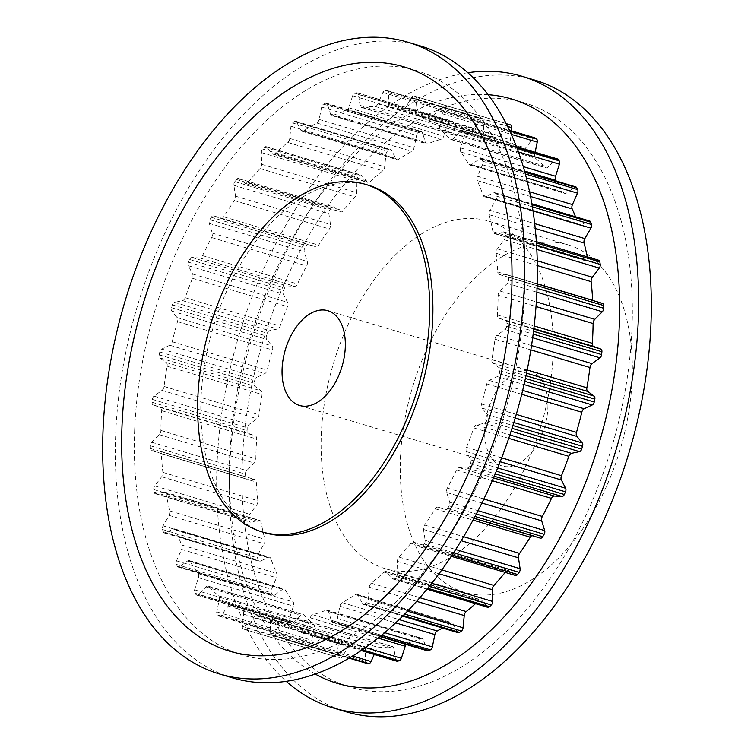 <?xml version="1.0" encoding="UTF-8"?>
<svg xmlns="http://www.w3.org/2000/svg" width="754" height="754" viewBox="0 0 754 754"><rect width="100%" height="100%" fill="white"/><g stroke="black" fill="none" stroke-linecap="round" stroke-linejoin="round"><path stroke-width="0.57" stroke-dasharray="3.77 2.83" d="M547.885 407.754A49.444 29.547 -73.4 0 0 530.439 371.213A49.444 29.547 -73.4 0 0 484.69 429.441A49.444 29.547 -73.4 0 0 502.136 465.972A49.444 29.547 -73.4 0 0 547.885 407.754M368.734 185.314A181.299 108.35 -73.4 0 0 200.998 398.8A181.299 108.35 -73.4 0 0 264.974 532.758M232.025 677.733A329.639 197.001 106.6 0 1 115.711 434.163A329.639 197.001 106.6 0 1 420.675 46.022M134.674 429.686A304.918 182.223 106.6 0 1 341.128 73.666A304.918 182.223 106.6 0 1 524.36 295.954A304.918 182.223 106.6 0 1 317.905 651.974A304.918 182.223 106.6 0 1 134.674 429.686M321.298 434.719A181.299 108.35 106.6 0 1 489.026 221.242A181.299 108.35 106.6 0 1 553.002 355.2A181.299 108.35 106.6 0 1 385.266 568.686A181.299 108.35 106.6 0 1 321.298 434.719M400.431 458.357A181.299 108.35 106.6 0 1 568.167 244.871A181.299 108.35 106.6 0 1 632.135 378.838A181.299 108.35 106.6 0 1 464.407 592.314A181.299 108.35 106.6 0 1 400.431 458.357M534.633 80.047A329.639 197.001 -73.4 0 0 229.668 468.196A329.639 197.001 -73.4 0 0 345.992 711.767M467.866 72.723A329.639 197.001 -73.4 0 0 217.011 464.417A329.639 197.001 -73.4 0 0 286.134 681.277M242.307 461.834A304.918 182.223 -73.4 0 0 425.529 684.114A304.918 182.223 -73.4 0 0 631.993 328.094A304.918 182.223 -73.4 0 0 448.762 105.805A304.918 182.223 -73.4 0 0 242.307 461.834M488.121 94.702A304.918 182.223 -73.4 0 0 229.64 458.046A304.918 182.223 -73.4 0 0 315.125 674.01M366.472 663.294A3.299 1.97 106.6 0 1 365.558 661.23L365.332 649.505A4.119 2.46 -73.4 0 0 363.871 646.8A4.119 2.46 -73.4 0 0 363.645 646.753A263.466 157.454 106.6 0 1 351.402 644.284A4.119 2.46 -73.4 0 0 348.508 646.121L342.448 656.574A3.299 1.97 106.6 0 1 340.101 658.035A3.299 1.97 106.6 0 1 340.054 658.025A279.951 167.303 106.6 0 1 338.386 657.422A3.299 1.97 106.6 0 1 337.311 654.736L338.499 642.531A4.119 2.46 -73.4 0 0 337.255 639.213A263.466 157.454 106.6 0 1 326.124 633.285A4.119 2.46 -73.4 0 0 325.766 633.124A4.119 2.46 -73.4 0 0 323.202 634.387L316.294 643.558A3.299 1.97 106.6 0 1 314.248 644.566A3.299 1.97 106.6 0 1 313.89 644.387A279.951 167.303 106.6 0 1 312.401 643.313A3.299 1.97 106.6 0 1 311.722 640.231L314.286 627.912A4.119 2.46 -73.4 0 0 313.513 624.133A263.466 157.454 106.6 0 1 303.824 614.934A4.119 2.46 -73.4 0 0 303.117 614.482A4.119 2.46 -73.4 0 0 300.969 615.273L293.429 622.861A3.299 1.97 106.6 0 1 291.713 623.492A3.299 1.97 106.6 0 1 291.082 623.068A279.951 167.303 106.6 0 1 289.828 621.541A3.299 1.97 106.6 0 1 289.555 618.167L293.41 606.103A4.119 2.46 -73.4 0 0 293.146 601.975A263.466 157.454 106.6 0 1 285.201 589.779A4.119 2.46 -73.4 0 0 284.201 588.931A4.119 2.46 -73.4 0 0 282.486 589.345L274.55 595.132A3.299 1.97 106.6 0 1 273.174 595.462A3.299 1.97 106.6 0 1 272.326 594.699A279.951 167.303 106.6 0 1 271.336 592.776A3.299 1.97 106.6 0 1 271.487 589.204L276.529 577.771A4.119 2.46 -73.4 0 0 276.775 573.417A263.466 157.454 106.6 0 1 270.799 558.591A4.119 2.46 -73.4 0 0 269.574 557.263A4.119 2.46 -73.4 0 0 268.32 557.394L260.215 561.212A3.299 1.97 106.6 0 1 259.216 561.315A3.299 1.97 106.6 0 1 258.198 560.147A279.951 167.303 106.6 0 1 257.51 557.885A3.299 1.97 106.6 0 1 258.075 554.218L264.136 543.757A4.119 2.46 -73.4 0 0 264.88 539.317A263.466 157.454 106.6 0 1 261.072 522.315A4.119 2.46 -73.4 0 0 259.696 520.42A4.119 2.46 -73.4 0 0 258.905 520.392L250.884 522.117A3.299 1.97 106.6 0 1 250.243 522.098A3.299 1.97 106.6 0 1 249.122 520.458A279.951 167.303 106.6 0 1 248.745 517.923A3.299 1.97 106.6 0 1 249.706 514.285L256.614 505.114A4.119 2.46 -73.4 0 0 257.84 500.722A263.466 157.454 106.6 0 1 256.313 482.051A4.119 2.46 -73.4 0 0 254.861 479.525A4.119 2.46 -73.4 0 0 254.513 479.469L246.822 479.044A3.299 1.97 106.6 0 1 246.539 478.997A3.299 1.97 106.6 0 1 245.38 476.848A279.951 167.303 106.6 0 1 245.323 474.106A3.299 1.97 106.6 0 1 246.662 470.609L254.202 463.013A4.119 2.46 -73.4 0 0 255.86 458.79A263.466 157.454 106.6 0 1 256.662 439.035A4.119 2.46 -73.4 0 0 255.286 435.859L248.16 433.296A3.299 1.97 106.6 0 1 247.067 430.628A279.951 167.303 106.6 0 1 247.35 427.782A3.299 1.97 106.6 0 1 249.008 424.511L256.954 418.724A4.119 2.46 -73.4 0 0 259.008 414.813A263.466 157.454 106.6 0 1 262.109 394.559A4.119 2.46 -73.4 0 0 261.204 390.892L254.852 386.274A3.299 1.97 106.6 0 1 254.155 383.211A279.951 167.303 106.6 0 1 254.758 380.336A3.299 1.97 106.6 0 1 256.69 377.415L264.795 373.598A4.119 2.46 -73.4 0 0 267.189 370.11A263.466 157.454 106.6 0 1 272.486 349.979A4.119 2.46 -73.4 0 0 272.081 345.935L266.699 339.404A3.299 1.97 106.6 0 1 266.416 336.039A279.951 167.303 106.6 0 1 267.312 333.221A3.299 1.97 106.6 0 1 269.48 330.733L277.5 329.008A4.119 2.46 -73.4 0 0 280.139 326.058A263.466 157.454 106.6 0 1 287.481 306.652A4.119 2.46 -73.4 0 0 287.585 302.354L283.344 294.107A3.299 1.97 106.6 0 1 283.476 290.535A279.951 167.303 106.6 0 1 284.654 287.868A3.299 1.97 106.6 0 1 286.963 285.879L294.663 286.303A4.119 2.46 -73.4 0 0 297.481 283.975A263.466 157.454 106.6 0 1 306.642 265.898A4.119 2.46 -73.4 0 0 307.255 261.468L304.277 251.761A3.299 1.97 106.6 0 1 304.823 248.094A279.951 167.303 106.6 0 1 306.237 245.653A3.299 1.97 106.6 0 1 308.575 244.211A3.299 1.97 106.6 0 1 308.64 244.23L315.766 246.794A4.119 2.46 -73.4 0 0 315.841 246.812A4.119 2.46 -73.4 0 0 318.678 245.154A263.466 157.454 106.6 0 1 329.385 228.952A4.119 2.46 -73.4 0 0 330.488 224.522L328.857 213.646A3.299 1.97 106.6 0 1 329.809 209.998A279.951 167.303 106.6 0 1 331.421 207.868A3.299 1.97 106.6 0 1 333.457 206.869A3.299 1.97 106.6 0 1 333.824 207.048L340.177 211.667A4.119 2.46 -73.4 0 0 340.638 211.893A4.119 2.46 -73.4 0 0 343.089 210.762A263.466 157.454 106.6 0 1 355.021 196.926A4.119 2.46 -73.4 0 0 356.567 192.647L356.35 180.922A3.299 1.97 106.6 0 1 357.669 177.416A279.951 167.303 106.6 0 1 359.422 175.644A3.299 1.97 106.6 0 1 361.138 175.022A3.299 1.97 106.6 0 1 361.769 175.456L367.151 181.987A4.119 2.46 -73.4 0 0 367.943 182.534A4.119 2.46 -73.4 0 0 369.978 181.865A263.466 157.454 106.6 0 1 382.759 170.809A4.119 2.46 -73.4 0 0 384.719 166.804L385.907 154.598A3.299 1.97 106.6 0 1 387.556 151.318A279.951 167.303 106.6 0 1 389.413 149.971A3.299 1.97 106.6 0 1 390.77 149.65A3.299 1.97 106.6 0 1 391.618 150.423L395.869 158.67A4.119 2.46 -73.4 0 0 396.934 159.641A4.119 2.46 -73.4 0 0 398.517 159.32A263.466 157.454 106.6 0 1 411.769 151.384A4.119 2.46 -73.4 0 0 414.078 147.775L416.642 135.456A3.299 1.97 106.6 0 1 418.574 132.516A279.951 167.303 106.6 0 1 420.459 131.63A3.299 1.97 106.6 0 1 421.448 131.526A3.299 1.97 106.6 0 1 422.466 132.704L425.454 142.421A4.119 2.46 -73.4 0 0 426.726 143.901A4.119 2.46 -73.4 0 0 427.857 143.816A263.466 157.454 106.6 0 1 441.165 139.245A4.119 2.46 -73.4 0 0 443.748 136.144L447.612 124.08A3.299 1.97 106.6 0 1 449.761 121.573A279.951 167.303 106.6 0 1 451.637 121.168A3.299 1.97 106.6 0 1 452.259 121.187A3.299 1.97 106.6 0 1 453.38 122.845L455.011 133.722A4.119 2.46 -73.4 0 0 456.415 135.786A4.119 2.46 -73.4 0 0 457.084 135.833A263.466 157.454 106.6 0 1 470.062 134.768A4.119 2.46 -73.4 0 0 472.833 132.252L477.876 120.819A3.299 1.97 106.6 0 1 480.185 118.821A279.951 167.303 106.6 0 1 481.976 118.915A3.299 1.97 106.6 0 1 482.249 118.962A3.299 1.97 106.6 0 1 483.408 121.13L483.634 132.855A4.119 2.46 -73.4 0 0 485.095 135.56A4.119 2.46 -73.4 0 0 485.322 135.607A263.466 157.454 106.6 0 1 497.565 138.076A4.119 2.46 -73.4 0 0 500.458 136.238L506.518 125.786A3.299 1.97 106.6 0 1 508.809 124.306M154.74 485.925A3.299 1.97 -73.4 0 0 153.778 489.563A279.951 167.303 -73.4 0 0 154.155 492.098A3.299 1.97 -73.4 0 0 155.277 493.738A3.299 1.97 -73.4 0 0 155.918 493.757L163.938 492.032A4.119 2.46 106.6 0 1 164.73 492.06A4.119 2.46 106.6 0 1 166.106 493.955A263.466 157.454 -73.4 0 0 169.914 510.958A4.119 2.46 106.6 0 1 169.169 515.397L163.1 525.858A3.299 1.97 -73.4 0 0 162.534 529.525A279.951 167.303 -73.4 0 0 163.232 531.787A3.299 1.97 -73.4 0 0 164.249 532.955A3.299 1.97 -73.4 0 0 165.249 532.852L173.354 529.035A4.119 2.46 106.6 0 1 174.608 528.903A4.119 2.46 106.6 0 1 175.833 530.232A263.466 157.454 -73.4 0 0 181.799 545.057A4.119 2.46 106.6 0 1 181.563 549.412L176.521 560.844A3.299 1.97 -73.4 0 0 176.37 564.416A279.951 167.303 -73.4 0 0 177.36 566.339A3.299 1.97 -73.4 0 0 178.208 567.102A3.299 1.97 -73.4 0 0 179.575 566.772L187.52 560.985A4.119 2.46 106.6 0 1 189.226 560.571A4.119 2.46 106.6 0 1 190.225 561.419A263.466 157.454 -73.4 0 0 198.179 573.615A4.119 2.46 106.6 0 1 198.443 577.743L194.589 589.807A3.299 1.97 -73.4 0 0 194.862 593.181A279.951 167.303 -73.4 0 0 196.115 594.708A3.299 1.97 -73.4 0 0 196.737 595.132A3.299 1.97 -73.4 0 0 198.462 594.501L206.002 586.914A4.119 2.46 106.6 0 1 208.151 586.122A4.119 2.46 106.6 0 1 208.858 586.574A263.466 157.454 -73.4 0 0 218.547 595.773A4.119 2.46 106.6 0 1 219.32 599.553L216.756 611.871A3.299 1.97 -73.4 0 0 217.435 614.953A279.951 167.303 -73.4 0 0 218.914 616.027A3.299 1.97 -73.4 0 0 219.282 616.207A3.299 1.97 -73.4 0 0 221.327 615.198L228.236 606.028A4.119 2.46 106.6 0 1 230.79 604.765A4.119 2.46 106.6 0 1 231.158 604.925A263.466 157.454 -73.4 0 0 242.288 610.853A4.119 2.46 106.6 0 1 243.533 614.171L242.345 626.376A3.299 1.97 -73.4 0 0 243.419 629.062A279.951 167.303 -73.4 0 0 245.088 629.665A3.299 1.97 -73.4 0 0 245.135 629.675A3.299 1.97 -73.4 0 0 247.482 628.214L253.542 617.762A4.119 2.46 106.6 0 1 256.435 615.924A263.466 157.454 -73.4 0 0 268.678 618.393A4.119 2.46 106.6 0 1 268.905 618.44A4.119 2.46 106.6 0 1 270.366 621.145L270.592 632.87A3.299 1.97 -73.4 0 0 271.751 635.038A3.299 1.97 -73.4 0 0 272.024 635.085A279.951 167.303 -73.4 0 0 273.815 635.179A3.299 1.97 -73.4 0 0 276.124 633.181L281.167 621.748A4.119 2.46 106.6 0 1 283.938 619.232A263.466 157.454 -73.4 0 0 296.916 618.167A4.119 2.46 106.6 0 1 297.585 618.214A4.119 2.46 106.6 0 1 298.989 620.278L300.62 631.155A3.299 1.97 -73.4 0 0 301.741 632.813A3.299 1.97 -73.4 0 0 302.363 632.832A279.951 167.303 -73.4 0 0 304.239 632.427A3.299 1.97 -73.4 0 0 306.388 629.92L310.252 617.856A4.119 2.46 106.6 0 1 312.835 614.755A263.466 157.454 -73.4 0 0 326.143 610.184A4.119 2.46 106.6 0 1 327.274 610.099A4.119 2.46 106.6 0 1 328.546 611.579L331.534 621.296A3.299 1.97 -73.4 0 0 332.552 622.474A3.299 1.97 -73.4 0 0 333.541 622.37A279.951 167.303 -73.4 0 0 335.426 621.485A3.299 1.97 -73.4 0 0 337.358 618.544L339.922 606.225A4.119 2.46 106.6 0 1 342.231 602.616A263.466 157.454 -73.4 0 0 355.483 594.68A4.119 2.46 106.6 0 1 357.066 594.359A4.119 2.46 106.6 0 1 358.131 595.33L362.382 603.577A3.299 1.97 -73.4 0 0 363.23 604.35A3.299 1.97 -73.4 0 0 364.587 604.029A279.951 167.303 -73.4 0 0 366.444 602.682A3.299 1.97 -73.4 0 0 368.093 599.402L369.281 587.196A4.119 2.46 106.6 0 1 371.241 583.191A263.466 157.454 -73.4 0 0 384.022 572.135A4.119 2.46 106.6 0 1 386.057 571.466A4.119 2.46 106.6 0 1 386.849 572.013L392.231 578.544A3.299 1.97 -73.4 0 0 392.862 578.978A3.299 1.97 -73.4 0 0 394.578 578.356A279.951 167.303 -73.4 0 0 396.331 576.584A3.299 1.97 -73.4 0 0 397.65 573.078L397.433 561.353A4.119 2.46 106.6 0 1 398.979 557.074A263.466 157.454 -73.4 0 0 410.911 543.238A4.119 2.46 106.6 0 1 413.362 542.107A4.119 2.46 106.6 0 1 413.823 542.333L420.176 546.952A3.299 1.97 -73.4 0 0 420.543 547.131A3.299 1.97 -73.4 0 0 422.579 546.132A279.951 167.303 -73.4 0 0 424.191 544.002A3.299 1.97 -73.4 0 0 425.143 540.354L423.512 529.478A4.119 2.46 106.6 0 1 424.615 525.048A263.466 157.454 -73.4 0 0 435.322 508.846A4.119 2.46 106.6 0 1 438.159 507.188A4.119 2.46 106.6 0 1 438.234 507.206L445.36 509.77A3.299 1.97 -73.4 0 0 445.425 509.789A3.299 1.97 -73.4 0 0 447.763 508.347A279.951 167.303 -73.4 0 0 449.177 505.906A3.299 1.97 -73.4 0 0 449.723 502.239L446.745 492.532A4.119 2.46 106.6 0 1 447.358 488.102A263.466 157.454 -73.4 0 0 456.519 470.025A4.119 2.46 106.6 0 1 459.337 467.697L467.037 468.121A3.299 1.97 -73.4 0 0 469.346 466.132A279.951 167.303 -73.4 0 0 470.524 463.465A3.299 1.97 -73.4 0 0 470.656 459.893L466.415 451.646A4.119 2.46 106.6 0 1 466.519 447.348A263.466 157.454 -73.4 0 0 473.861 427.942A4.119 2.46 106.6 0 1 476.5 424.992L484.52 423.267A3.299 1.97 -73.4 0 0 486.688 420.779A279.951 167.303 -73.4 0 0 487.584 417.961A3.299 1.97 -73.4 0 0 487.301 414.596L481.919 408.065A4.119 2.46 106.6 0 1 481.514 404.021A263.466 157.454 -73.4 0 0 486.811 383.89A4.119 2.46 106.6 0 1 489.205 380.402L497.31 376.585A3.299 1.97 -73.4 0 0 499.242 373.664A279.951 167.303 -73.4 0 0 499.845 370.789A3.299 1.97 -73.4 0 0 499.148 367.726L492.796 363.108A4.119 2.46 106.6 0 1 491.891 359.441A263.466 157.454 -73.4 0 0 494.992 339.187A4.119 2.46 106.6 0 1 497.046 335.276L504.991 329.489A3.299 1.97 -73.4 0 0 506.65 326.218A279.951 167.303 -73.4 0 0 506.933 323.372A3.299 1.97 -73.4 0 0 505.84 320.704L498.714 318.141A4.119 2.46 106.6 0 1 497.338 314.965A263.466 157.454 -73.4 0 0 498.14 295.21A4.119 2.46 106.6 0 1 499.798 290.987L507.338 283.391A3.299 1.97 -73.4 0 0 508.677 279.894A279.951 167.303 -73.4 0 0 508.62 277.152A3.299 1.97 -73.4 0 0 507.461 275.003A3.299 1.97 -73.4 0 0 507.178 274.956L499.487 274.531A4.119 2.46 106.6 0 1 499.139 274.475A4.119 2.46 106.6 0 1 497.687 271.949A263.466 157.454 -73.4 0 0 496.16 253.278A4.119 2.46 106.6 0 1 497.386 248.886L504.294 239.715A3.299 1.97 -73.4 0 0 505.255 236.077A279.951 167.303 -73.4 0 0 504.878 233.542A3.299 1.97 -73.4 0 0 503.757 231.902A3.299 1.97 -73.4 0 0 503.116 231.883L495.095 233.608A4.119 2.46 106.6 0 1 494.304 233.58A4.119 2.46 106.6 0 1 492.928 231.685A263.466 157.454 -73.4 0 0 489.12 214.683A4.119 2.46 106.6 0 1 489.864 210.243L495.925 199.782A3.299 1.97 -73.4 0 0 496.49 196.115A279.951 167.303 -73.4 0 0 495.802 193.853A3.299 1.97 -73.4 0 0 494.784 192.685A3.299 1.97 -73.4 0 0 493.785 192.788L485.68 196.606A4.119 2.46 106.6 0 1 484.426 196.737A4.119 2.46 106.6 0 1 483.201 195.409A263.466 157.454 -73.4 0 0 477.225 180.583A4.119 2.46 106.6 0 1 477.471 176.229L482.513 164.796A3.299 1.97 -73.4 0 0 482.664 161.224A279.951 167.303 -73.4 0 0 481.674 159.301A3.299 1.97 -73.4 0 0 480.826 158.538A3.299 1.97 -73.4 0 0 479.45 158.868L471.514 164.655A4.119 2.46 106.6 0 1 469.799 165.069A4.119 2.46 106.6 0 1 468.799 164.221A263.466 157.454 -73.4 0 0 460.854 152.025A4.119 2.46 106.6 0 1 460.59 147.897L464.445 135.833A3.299 1.97 -73.4 0 0 464.172 132.459A279.951 167.303 -73.4 0 0 462.918 130.932A3.299 1.97 -73.4 0 0 462.287 130.508A3.299 1.97 -73.4 0 0 460.571 131.139L453.031 138.727A4.119 2.46 106.6 0 1 450.883 139.518A4.119 2.46 106.6 0 1 450.176 139.066A263.466 157.454 -73.4 0 0 440.487 129.867A4.119 2.46 106.6 0 1 439.714 126.088L442.278 113.769A3.299 1.97 -73.4 0 0 441.599 110.687A279.951 167.303 -73.4 0 0 440.11 109.613A3.299 1.97 -73.4 0 0 439.752 109.434A3.299 1.97 -73.4 0 0 437.706 110.442L430.798 119.613A4.119 2.46 106.6 0 1 428.234 120.876A4.119 2.46 106.6 0 1 427.876 120.715A263.466 157.454 -73.4 0 0 416.745 114.787A4.119 2.46 106.6 0 1 415.501 111.469L416.689 99.264A3.299 1.97 -73.4 0 0 415.614 96.578A279.951 167.303 -73.4 0 0 413.946 95.975A3.299 1.97 -73.4 0 0 413.899 95.965A3.299 1.97 -73.4 0 0 411.552 97.426L405.492 107.879A4.119 2.46 106.6 0 1 402.598 109.716A263.466 157.454 -73.4 0 0 390.355 107.247A4.119 2.46 106.6 0 1 390.129 107.2A4.119 2.46 106.6 0 1 388.668 104.495L388.442 92.77A3.299 1.97 -73.4 0 0 387.273 90.603A3.299 1.97 -73.4 0 0 387.009 90.555A279.951 167.303 -73.4 0 0 385.219 90.461A3.299 1.97 -73.4 0 0 382.909 92.459L377.867 103.892A4.119 2.46 106.6 0 1 375.087 106.408A263.466 157.454 -73.4 0 0 362.118 107.473A4.119 2.46 106.6 0 1 361.449 107.426A4.119 2.46 106.6 0 1 360.044 105.362L358.414 94.486A3.299 1.97 -73.4 0 0 357.283 92.827A3.299 1.97 -73.4 0 0 356.661 92.808A279.951 167.303 -73.4 0 0 354.795 93.213A3.299 1.97 -73.4 0 0 352.636 95.72L348.782 107.784A4.119 2.46 106.6 0 1 346.199 110.885A263.466 157.454 -73.4 0 0 332.882 115.456A4.119 2.46 106.6 0 1 331.76 115.541A4.119 2.46 106.6 0 1 330.488 114.061L327.5 104.344A3.299 1.97 -73.4 0 0 326.482 103.166A3.299 1.97 -73.4 0 0 325.492 103.27A279.951 167.303 -73.4 0 0 323.598 104.156A3.299 1.97 -73.4 0 0 321.666 107.096L319.112 119.415A4.119 2.46 106.6 0 1 316.803 123.025A263.466 157.454 -73.4 0 0 303.551 130.96A4.119 2.46 106.6 0 1 301.968 131.281A4.119 2.46 106.6 0 1 300.903 130.31L296.652 122.063A3.299 1.97 -73.4 0 0 295.794 121.29A3.299 1.97 -73.4 0 0 294.446 121.611A279.951 167.303 -73.4 0 0 292.59 122.959A3.299 1.97 -73.4 0 0 290.94 126.238L289.753 138.444A4.119 2.46 106.6 0 1 287.792 142.449A263.466 157.454 -73.4 0 0 275.012 153.505A4.119 2.46 106.6 0 1 272.976 154.174A4.119 2.46 106.6 0 1 272.185 153.627L266.803 147.096A3.299 1.97 -73.4 0 0 266.171 146.662A3.299 1.97 -73.4 0 0 264.456 147.284A279.951 167.303 -73.4 0 0 262.703 149.056A3.299 1.97 -73.4 0 0 261.374 152.562L261.6 164.287A4.119 2.46 106.6 0 1 260.055 168.566A263.466 157.454 -73.4 0 0 248.123 182.402A4.119 2.46 106.6 0 1 245.672 183.533A4.119 2.46 106.6 0 1 245.21 183.307L238.858 178.689A3.299 1.97 -73.4 0 0 238.49 178.51A3.299 1.97 -73.4 0 0 236.454 179.509A279.951 167.303 -73.4 0 0 234.843 181.639A3.299 1.97 -73.4 0 0 233.891 185.286L235.521 196.163A4.119 2.46 106.6 0 1 234.419 200.592A263.466 157.454 -73.4 0 0 223.712 216.794A4.119 2.46 106.6 0 1 220.875 218.453A4.119 2.46 106.6 0 1 220.799 218.434L213.665 215.87A3.299 1.97 -73.4 0 0 213.608 215.851A3.299 1.97 -73.4 0 0 211.271 217.293A279.951 167.303 -73.4 0 0 209.857 219.734A3.299 1.97 -73.4 0 0 209.301 223.401L212.289 233.109A4.119 2.46 106.6 0 1 211.676 237.538A263.466 157.454 -73.4 0 0 202.515 255.615A4.119 2.46 106.6 0 1 199.687 257.943L191.997 257.519A3.299 1.97 -73.4 0 0 189.688 259.508A279.951 167.303 -73.4 0 0 188.509 262.175A3.299 1.97 -73.4 0 0 188.377 265.747L192.619 273.994A4.119 2.46 106.6 0 1 192.515 278.292A263.466 157.454 -73.4 0 0 185.173 297.698A4.119 2.46 106.6 0 1 182.525 300.648L174.504 302.363A3.299 1.97 -73.4 0 0 172.346 304.861A279.951 167.303 -73.4 0 0 171.45 307.679A3.299 1.97 -73.4 0 0 171.733 311.044L177.115 317.575A4.119 2.46 106.6 0 1 177.52 321.619A263.466 157.454 -73.4 0 0 172.214 341.751A4.119 2.46 106.6 0 1 169.829 345.238L161.724 349.055A3.299 1.97 -73.4 0 0 159.782 351.977A279.951 167.303 -73.4 0 0 159.188 354.851A3.299 1.97 -73.4 0 0 159.886 357.914L166.238 362.533A4.119 2.46 106.6 0 1 167.134 366.199A263.466 157.454 -73.4 0 0 164.042 386.453A4.119 2.46 106.6 0 1 161.987 390.365L154.042 396.152A3.299 1.97 -73.4 0 0 152.383 399.422A279.951 167.303 -73.4 0 0 152.101 402.268A3.299 1.97 -73.4 0 0 153.185 404.936L160.319 407.499A4.119 2.46 106.6 0 1 161.686 410.676A263.466 157.454 -73.4 0 0 160.894 430.43A4.119 2.46 106.6 0 1 159.226 434.653L151.686 442.249A3.299 1.97 -73.4 0 0 150.357 445.746A279.951 167.303 -73.4 0 0 150.414 448.479A3.299 1.97 -73.4 0 0 151.573 450.638A3.299 1.97 -73.4 0 0 151.856 450.685L159.546 451.109A4.119 2.46 106.6 0 1 159.895 451.165A4.119 2.46 106.6 0 1 161.337 453.691A263.466 157.454 -73.4 0 0 162.873 472.362A4.119 2.46 106.6 0 1 161.648 476.754L154.74 485.925L249.706 514.285M396.717 661.173A3.299 1.97 106.6 0 1 395.586 659.514L393.956 648.638A4.119 2.46 -73.4 0 0 392.551 646.574A4.119 2.46 -73.4 0 0 391.882 646.527A263.466 157.454 106.6 0 1 378.913 647.592A4.119 2.46 -73.4 0 0 376.133 650.108L374.22 654.453M427.518 650.834A3.299 1.97 106.6 0 1 426.5 649.656L423.512 639.939A4.119 2.46 -73.4 0 0 422.24 638.459A4.119 2.46 -73.4 0 0 421.118 638.544A263.466 157.454 106.6 0 1 407.801 643.115A4.119 2.46 -73.4 0 0 406.104 644.444M458.206 632.71A3.299 1.97 106.6 0 1 457.348 631.937L453.097 623.69A4.119 2.46 -73.4 0 0 452.032 622.719A4.119 2.46 -73.4 0 0 450.449 623.04A263.466 157.454 106.6 0 1 442.466 628.007M487.829 607.338A3.299 1.97 106.6 0 1 487.197 606.904L481.815 600.373A4.119 2.46 -73.4 0 0 481.024 599.826A4.119 2.46 -73.4 0 0 478.988 600.495A263.466 157.454 106.6 0 1 475.52 603.662M515.51 575.49A3.299 1.97 106.6 0 1 515.142 575.311L508.79 570.693A4.119 2.46 -73.4 0 0 508.328 570.467A4.119 2.46 -73.4 0 0 505.877 571.598A263.466 157.454 106.6 0 1 505.208 572.418M540.335 538.13L533.201 535.566A4.119 2.46 -73.4 0 0 533.125 535.547A4.119 2.46 -73.4 0 0 531.975 535.632M592.672 300.45A4.119 2.46 -73.4 0 0 594.105 302.835A4.119 2.46 -73.4 0 0 594.454 302.891L602.144 303.315L507.178 274.956M587.272 256.841A263.466 157.454 106.6 0 1 587.894 260.045A4.119 2.46 -73.4 0 0 589.27 261.94A4.119 2.46 -73.4 0 0 590.062 261.968L598.082 260.243A3.299 1.97 106.6 0 1 598.723 260.262M575.538 216.803A263.466 157.454 106.6 0 1 578.167 223.768A4.119 2.46 -73.4 0 0 579.392 225.097A4.119 2.46 -73.4 0 0 580.646 224.965L588.751 221.148A3.299 1.97 106.6 0 1 589.751 221.045M556.329 181.092A263.466 157.454 106.6 0 1 563.775 192.581A4.119 2.46 -73.4 0 0 564.774 193.429A4.119 2.46 -73.4 0 0 566.48 193.015L574.425 187.228A3.299 1.97 106.6 0 1 575.792 186.898M535.142 152.261L534.68 154.447A4.119 2.46 -73.4 0 0 535.453 158.227A263.466 157.454 106.6 0 1 545.142 167.426A4.119 2.46 -73.4 0 0 545.849 167.878A4.119 2.46 -73.4 0 0 547.998 167.086L555.538 159.499A3.299 1.97 106.6 0 1 557.263 158.868M511.344 130.81L510.467 139.829A4.119 2.46 -73.4 0 0 511.712 143.147A263.466 157.454 106.6 0 1 522.842 149.075A4.119 2.46 -73.4 0 0 523.21 149.235A4.119 2.46 -73.4 0 0 525.764 147.972L532.673 138.802A3.299 1.97 106.6 0 1 534.718 137.793M153.778 489.563L248.745 517.923M161.648 476.754L256.614 505.114M162.873 472.362L257.84 500.722M161.337 453.691L256.313 482.051M159.546 451.109L254.513 479.469M151.856 450.685L246.822 479.044M150.414 448.479L245.38 476.848M154.155 492.098L249.122 520.458M162.534 529.525L257.51 557.885M163.1 525.858L258.075 554.218M169.169 515.397L264.136 543.757M169.914 510.958L264.88 539.317M166.106 493.955L261.072 522.315M163.938 492.032L258.905 520.392M155.918 493.757L250.884 522.117M163.232 531.787L258.198 560.147M150.357 445.746L245.323 474.106M176.37 564.416L271.336 592.776M176.521 560.844L271.487 589.204M181.563 549.412L276.529 577.771M181.799 545.057L276.775 573.417M175.833 530.232L270.799 558.591M173.354 529.035L268.32 557.394M165.249 532.852L260.215 561.212M177.36 566.339L272.326 594.699M194.862 593.181L289.828 621.541M194.589 589.807L289.555 618.167M198.443 577.743L293.41 606.103M198.179 573.615L293.146 601.975M190.225 561.419L285.201 589.779M187.52 560.985L282.486 589.345M179.575 566.772L274.55 595.132M196.115 594.708L291.082 623.068M217.435 614.953L312.401 643.313M216.756 611.871L311.722 640.231M219.32 599.553L314.286 627.912M218.547 595.773L313.513 624.133M208.858 586.574L303.824 614.934M206.002 586.914L300.969 615.273M198.462 594.501L293.429 622.861M218.914 616.027L313.89 644.387M243.419 629.062L338.386 657.422M242.345 626.376L337.311 654.736M243.533 614.171L338.499 642.531M242.288 610.853L337.255 639.213M231.158 604.925L326.124 633.285M228.236 606.028L323.202 634.387M221.327 615.198L316.294 643.558M245.088 629.665L340.054 658.025M272.024 635.085L349.027 658.082L271.751 635.038M270.592 632.87L365.558 661.23M270.366 621.145L365.332 649.505M268.678 618.393L363.645 646.753M256.435 615.924L351.402 644.284M253.542 617.762L348.508 646.121M247.482 628.214L342.448 656.574M273.815 635.179L349.517 657.79M302.363 632.832L361.204 650.4M300.62 631.155L395.586 659.514M298.989 620.278L393.956 648.638M296.916 618.167L391.882 646.527M283.938 619.232L378.913 647.592M281.167 621.748L376.133 650.108M276.124 633.181L352.514 655.989M304.239 632.427L362.184 649.731M333.541 622.37L380.167 636.291M331.534 621.296L426.5 649.656M328.546 611.579L423.512 639.939M326.143 610.184L421.118 638.544M312.835 614.755L407.801 643.115M310.252 617.856L377.952 638.082M306.388 629.92L365.36 647.526M335.426 621.485L381.458 635.226M364.587 604.029L403.098 615.528M362.382 603.577L457.348 631.937M358.131 595.33L453.097 623.69M355.483 594.68L450.449 623.04M342.231 602.616L398.989 619.562M339.922 606.225L395.548 622.842M337.358 618.544L384.559 632.644M366.444 602.682L404.559 614.058M394.578 578.356L427.669 588.243M392.231 578.544L487.197 606.904M386.849 572.013L481.815 600.373M384.022 572.135L478.988 600.495M371.241 583.191L419.733 597.677M369.281 587.196L416.528 601.306M368.093 599.402L407.405 611.145M396.331 576.584L429.167 586.395M422.579 546.132L452.08 554.944M420.176 546.952L515.142 575.311M413.823 542.333L508.79 570.693M410.911 543.238L505.877 571.598M398.979 557.074L441.769 569.854M397.433 561.353L438.922 573.747M397.65 573.078L431.674 583.238M424.191 544.002L453.522 552.757M447.763 508.347L474.945 516.462M438.234 507.206L533.201 535.566M435.322 508.846L472.984 520.1M424.615 525.048L463.55 536.678M423.512 529.478L461.118 540.703M425.143 540.354L455.642 549.468M449.177 505.906L476.255 513.992M469.346 466.132L495.189 473.851M467.037 468.121L494.181 476.226M459.337 467.697L493.465 477.885M456.519 470.025L492.249 480.694M447.358 488.102L483.823 498.988M446.745 492.532L481.853 503.012M449.723 502.239L477.979 510.675M470.524 463.465L496.311 471.165M486.688 420.779L511.994 428.338M484.52 423.267L511.071 431.194M476.5 424.992L509.836 434.945M473.861 427.942L508.686 438.347M466.519 447.348L501.627 457.829M466.415 451.646L500.119 461.712M470.656 459.893L497.631 467.951M487.584 417.961L512.88 425.52M499.242 373.664L524.765 381.288M497.31 376.585L524.021 384.568M489.205 380.402L522.645 390.383M486.811 383.89L521.674 394.295M481.514 404.021L516.245 414.389M481.919 408.065L515.18 417.999M487.301 414.596L513.813 422.513M499.845 370.789L525.397 378.423M506.65 326.218L533.153 334.135M504.991 329.489L532.663 337.745M497.046 335.276L531.513 345.568M494.992 339.187L530.835 349.894M491.891 359.441L527.178 369.978M492.796 363.108L526.518 373.173M499.148 367.726L525.981 375.737M506.933 323.372L533.512 331.317M508.677 279.894L537.036 288.358M507.338 283.391L536.876 292.213M499.798 290.987L536.339 301.902M498.14 295.21L536.009 306.52M497.338 314.965L534.152 325.964M498.714 318.141L533.841 328.631M505.84 320.704L533.794 329.046M508.62 277.152L537.131 285.672M505.255 236.077L536.612 245.446M504.294 239.715L536.829 249.433M497.386 248.886L537.244 260.79M496.16 253.278L537.329 265.578M497.687 271.949L537.187 283.74M499.487 274.531L594.454 302.891M504.878 233.542L536.452 242.977M496.49 196.115L532.39 206.841M495.925 199.782L533.021 210.856M489.864 210.243L534.718 223.636M489.12 214.683L535.236 228.453M492.928 231.685L587.894 260.045M495.095 233.608L590.062 261.968M503.116 231.883L598.082 260.243M495.802 193.853L532.032 204.673M482.664 161.224L525.368 173.976M482.513 164.796L526.396 177.906M477.471 176.229L529.61 191.799M477.225 180.583L530.562 196.511M483.201 195.409L578.167 223.768M485.68 196.606L580.646 224.965M493.785 192.788L588.751 221.148M481.674 159.301L524.878 172.204M464.172 132.459L517.112 148.265M464.445 135.833L518.479 151.969M460.59 147.897L523.276 166.615M460.854 152.025L524.558 171.045M468.799 164.221L563.775 192.581M471.514 164.655L566.48 193.015M479.45 158.868L574.425 187.228M462.918 130.932L516.622 146.964M441.599 110.687L509.883 131.083M442.278 113.769L511.41 134.41M439.714 126.088L534.68 154.447M440.487 129.867L535.453 158.227M450.176 139.066L545.142 167.426M453.031 138.727L547.998 167.086M460.571 131.139L555.538 159.499M440.11 109.613L509.544 130.338M415.614 96.578L506.245 123.637M416.689 99.264L507.649 126.427M415.501 111.469L510.467 139.829M416.745 114.787L511.712 143.147M427.876 120.715L522.842 149.075M430.798 119.613L525.764 147.972M437.706 110.442L532.673 138.802M413.946 95.975L506.179 123.524L413.899 95.965M387.009 90.555L481.976 118.915M388.442 92.77L483.408 121.13M388.668 104.495L483.634 132.855M390.355 107.247L485.322 135.607M402.598 109.716L497.565 138.076M405.492 107.879L500.458 136.238M411.552 97.426L506.518 125.786M385.219 90.461L480.185 118.821M356.661 92.808L451.637 121.168M358.414 94.486L453.38 122.845M360.044 105.362L455.011 133.722M362.118 107.473L457.084 135.833M375.087 106.408L470.062 134.768M377.867 103.892L472.833 132.252M382.909 92.459L477.876 120.819M354.795 93.213L449.761 121.573M325.492 103.27L420.459 131.63M327.5 104.344L422.466 132.704M330.488 114.061L425.454 142.421M332.882 115.456L427.857 143.816M346.199 110.885L441.165 139.245M348.782 107.784L443.748 136.144M352.636 95.72L447.612 124.08M323.598 104.156L418.574 132.516M294.446 121.611L389.413 149.971M296.652 122.063L391.618 150.423M300.903 130.31L395.869 158.67M303.551 130.96L398.517 159.32M316.803 123.025L411.769 151.384M319.112 119.415L414.078 147.775M321.666 107.096L416.642 135.456M292.59 122.959L387.556 151.318M264.456 147.284L359.422 175.644M266.803 147.096L361.769 175.456M272.185 153.627L367.151 181.987M275.012 153.505L369.978 181.865M287.792 142.449L382.759 170.809M289.753 138.444L384.719 166.804M290.94 126.238L385.907 154.598M262.703 149.056L357.669 177.416M236.454 179.509L331.421 207.868M238.858 178.689L333.824 207.048M245.21 183.307L340.177 211.667M248.123 182.402L343.089 210.762M260.055 168.566L355.021 196.926M261.6 164.287L356.567 192.647M261.374 152.562L356.35 180.922M234.843 181.639L329.809 209.998M211.271 217.293L306.237 245.653M213.665 215.87L308.64 244.23M220.799 218.434L315.766 246.794M223.712 216.794L318.678 245.154M234.419 200.592L329.385 228.952M235.521 196.163L330.488 224.522M233.891 185.286L328.857 213.646M209.857 219.734L304.823 248.094M189.688 259.508L284.654 287.868M191.997 257.519L286.963 285.879M199.687 257.943L294.663 286.303M202.515 255.615L297.481 283.975M211.676 237.538L306.642 265.898M212.289 233.109L307.255 261.468M209.301 223.401L304.277 251.761M188.509 262.175L283.476 290.535M172.346 304.861L267.312 333.221M174.504 302.363L269.48 330.733M182.525 300.648L277.5 329.008M185.173 297.698L280.139 326.058M192.515 278.292L287.481 306.652M192.619 273.994L287.585 302.354M188.377 265.747L283.344 294.107M171.45 307.679L266.416 336.039M159.782 351.977L254.758 380.336M161.724 349.055L256.69 377.415M169.829 345.238L264.795 373.598M172.214 341.751L267.189 370.11M177.52 321.619L272.486 349.979M177.115 317.575L272.081 345.935M171.733 311.044L266.699 339.404M159.188 354.851L254.155 383.211M152.383 399.422L247.35 427.782M154.042 396.152L249.008 424.511M161.987 390.365L256.954 418.724M164.042 386.453L259.008 414.813M167.134 366.199L262.109 394.559M166.238 362.533L261.204 390.892M159.886 357.914L254.852 386.274M152.101 402.268L247.067 430.628M151.686 442.249L246.662 470.609M159.226 434.653L254.202 463.013M160.894 430.43L255.86 458.79M161.686 410.676L256.662 439.035M160.319 407.499L255.286 435.859M153.185 404.936L248.16 433.296M327.839 310.714L530.439 371.213M489.026 221.242L568.167 244.871M159.895 451.165L254.861 479.525M151.573 450.638L246.539 478.997M164.73 492.06L259.696 520.42M155.277 493.738L250.243 522.098M174.608 528.903L269.574 557.263M164.249 532.955L259.216 561.315M189.226 560.571L284.201 588.931M178.208 567.102L273.174 595.462M208.151 586.122L303.117 614.482M196.737 595.132L291.713 623.492M230.79 604.765L325.766 633.124M219.282 616.207L314.248 644.566M268.905 618.44L363.871 646.8M245.135 629.675L340.101 658.035M301.741 632.813L361.034 650.514M297.585 618.214L392.551 646.574M332.552 622.474L379.809 636.583M327.274 610.099L422.24 638.459M363.23 604.35L402.542 616.084M357.066 594.359L452.032 622.719M392.862 578.978L426.924 589.147M386.057 571.466L481.024 599.826M420.543 547.131L451.194 556.282M413.362 542.107L508.328 570.467M438.159 507.188L533.125 535.547M499.139 274.475L594.105 302.835M507.461 275.003L537.187 283.881M494.304 233.58L589.27 261.94M503.757 231.902L536.367 241.648M484.426 196.737L579.392 225.097M494.784 192.685L531.881 203.759M469.799 165.069L564.774 193.429M480.826 158.538L524.727 171.648M450.883 139.518L545.849 167.878M462.287 130.508L516.518 146.7M428.234 120.876L523.21 149.235M439.752 109.434L509.506 130.263M387.273 90.603L482.249 118.962M390.129 107.2L485.095 135.56M357.283 92.827L452.259 121.187M361.449 107.426L456.415 135.786M326.482 103.166L421.448 131.526M331.76 115.541L426.726 143.901M295.794 121.29L390.77 149.65M301.968 131.281L396.934 159.641M266.171 146.662L361.138 175.022M272.976 154.174L367.943 182.534M238.49 178.51L333.457 206.869M245.672 183.533L340.638 211.893M213.608 215.851L308.575 244.211M220.875 218.453L315.841 246.812M385.266 568.686L464.407 592.314M299.536 405.473L502.136 465.972"/><path stroke-width="1.13" d="M282.09 368.942A49.444 29.547 106.6 0 1 327.839 310.714A49.444 29.547 106.6 0 1 345.285 347.245A49.444 29.547 106.6 0 1 299.536 405.473A49.444 29.547 106.6 0 1 282.09 368.942M197.831 397.858A181.299 108.35 106.6 0 1 365.567 184.372A181.299 108.35 106.6 0 1 429.544 318.329A181.299 108.35 106.6 0 1 261.808 531.815A181.299 108.35 106.6 0 1 197.831 397.858M261.808 531.815L264.974 532.758A181.299 108.35 -73.4 0 0 432.702 319.281A181.299 108.35 -73.4 0 0 368.734 185.314L365.567 184.372M103.044 430.383A329.639 197.001 106.6 0 1 408.008 42.233A329.639 197.001 106.6 0 1 524.332 285.804A329.639 197.001 106.6 0 1 219.367 673.953A329.639 197.001 106.6 0 1 103.044 430.383M408.008 42.233L420.675 46.022A329.639 197.001 106.6 0 1 536.989 289.583A329.639 197.001 106.6 0 1 232.025 677.733L219.367 673.953M511.693 292.166A304.918 182.223 106.6 0 1 305.238 648.195A304.918 182.223 106.6 0 1 122.007 425.906A304.918 182.223 106.6 0 1 328.471 69.886A304.918 182.223 106.6 0 1 511.693 292.166M286.134 681.277A329.639 197.001 -73.4 0 0 333.325 707.978L345.992 711.767A329.639 197.001 -73.4 0 0 650.956 323.617A329.639 197.001 -73.4 0 0 534.633 80.047L521.975 76.267A329.639 197.001 -73.4 0 0 467.866 72.723M333.325 707.978A329.639 197.001 -73.4 0 0 638.289 319.837A329.639 197.001 -73.4 0 0 521.975 76.267M315.125 674.01A304.918 182.223 -73.4 0 0 510.835 609.326A304.918 182.223 -73.4 0 0 619.326 324.314A304.918 182.223 -73.4 0 0 488.121 94.702M374.22 654.453L371.091 661.541A3.299 1.97 106.6 0 1 368.781 663.539A279.951 167.303 106.6 0 1 366.991 663.445A3.299 1.97 106.6 0 1 366.727 663.397A3.299 1.97 106.6 0 1 366.472 663.294M406.104 644.444A4.119 2.46 -73.4 0 0 405.218 646.216L401.364 658.28A3.299 1.97 106.6 0 1 399.205 660.787A279.951 167.303 106.6 0 1 397.339 661.192A3.299 1.97 106.6 0 1 396.717 661.173L361.034 650.514M442.466 628.007A263.466 157.454 106.6 0 1 437.197 630.975A4.119 2.46 -73.4 0 0 434.888 634.585L432.334 646.904A3.299 1.97 106.6 0 1 430.402 649.844A279.951 167.303 106.6 0 1 428.508 650.73A3.299 1.97 106.6 0 1 427.518 650.834L379.809 636.583M475.52 603.662A263.466 157.454 106.6 0 1 466.208 611.551A4.119 2.46 -73.4 0 0 464.247 615.556L463.06 627.762A3.299 1.97 106.6 0 1 461.41 631.041A279.951 167.303 106.6 0 1 459.554 632.389A3.299 1.97 106.6 0 1 458.206 632.71L402.542 616.084M505.208 572.418A263.466 157.454 106.6 0 1 493.945 585.434A4.119 2.46 -73.4 0 0 492.4 589.713L492.626 601.438A3.299 1.97 106.6 0 1 491.297 604.944A279.951 167.303 106.6 0 1 489.544 606.716A3.299 1.97 106.6 0 1 487.829 607.338L426.924 589.147M531.975 535.632A4.119 2.46 -73.4 0 0 530.288 537.206A263.466 157.454 106.6 0 1 519.581 553.408A4.119 2.46 -73.4 0 0 518.479 557.837L520.109 568.714A3.299 1.97 106.6 0 1 519.157 572.361A279.951 167.303 106.6 0 1 517.546 574.491A3.299 1.97 106.6 0 1 515.51 575.49L451.194 556.282M602.144 303.315A3.299 1.97 106.6 0 1 602.427 303.362A3.299 1.97 106.6 0 1 603.586 305.521A279.951 167.303 106.6 0 1 603.643 308.254A3.299 1.97 106.6 0 1 602.314 311.751L594.774 319.347A4.119 2.46 -73.4 0 0 593.106 323.57A263.466 157.454 106.6 0 1 592.314 343.324A4.119 2.46 -73.4 0 0 593.681 346.501L600.815 349.064A3.299 1.97 106.6 0 1 601.899 351.732A279.951 167.303 106.6 0 1 601.617 354.578A3.299 1.97 106.6 0 1 599.958 357.848L592.013 363.635A4.119 2.46 -73.4 0 0 589.958 367.547A263.466 157.454 106.6 0 1 586.866 387.801A4.119 2.46 -73.4 0 0 587.762 391.467L594.114 396.086A3.299 1.97 106.6 0 1 594.812 399.149A279.951 167.303 106.6 0 1 594.218 402.023A3.299 1.97 106.6 0 1 592.276 404.945L584.171 408.762A4.119 2.46 -73.4 0 0 581.786 412.249A263.466 157.454 106.6 0 1 576.48 432.381A4.119 2.46 -73.4 0 0 576.885 436.425L582.267 442.956A3.299 1.97 106.6 0 1 582.55 446.321A279.951 167.303 106.6 0 1 581.654 449.139A3.299 1.97 106.6 0 1 579.496 451.637L571.475 453.352A4.119 2.46 -73.4 0 0 568.827 456.302A263.466 157.454 106.6 0 1 561.485 475.708A4.119 2.46 -73.4 0 0 561.381 480.006L565.623 488.253A3.299 1.97 106.6 0 1 565.491 491.825A279.951 167.303 106.6 0 1 564.312 494.492A3.299 1.97 106.6 0 1 562.003 496.481L554.313 496.057A4.119 2.46 -73.4 0 0 551.485 498.385A263.466 157.454 106.6 0 1 542.324 516.462A4.119 2.46 -73.4 0 0 541.711 520.891L544.699 530.599A3.299 1.97 106.6 0 1 544.143 534.266A279.951 167.303 106.6 0 1 542.729 536.707A3.299 1.97 106.6 0 1 540.392 538.149A3.299 1.97 106.6 0 1 540.335 538.13L473.955 518.309L540.392 538.149M536.367 241.648L598.723 260.262A3.299 1.97 106.6 0 1 599.845 261.902A279.951 167.303 106.6 0 1 600.222 264.437A3.299 1.97 106.6 0 1 599.26 268.075L592.352 277.246A4.119 2.46 -73.4 0 0 591.127 281.638A263.466 157.454 106.6 0 1 592.663 300.309A4.119 2.46 -73.4 0 0 592.672 300.45M531.881 203.759L589.751 221.045A3.299 1.97 106.6 0 1 590.768 222.213A279.951 167.303 106.6 0 1 591.466 224.475A3.299 1.97 106.6 0 1 590.9 228.142L584.831 238.603A4.119 2.46 -73.4 0 0 584.086 243.042A263.466 157.454 106.6 0 1 587.272 256.841M524.727 171.648L575.792 186.898A3.299 1.97 106.6 0 1 576.64 187.661A279.951 167.303 106.6 0 1 577.63 189.584A3.299 1.97 106.6 0 1 577.479 193.156L572.437 204.588A4.119 2.46 -73.4 0 0 572.201 208.943A263.466 157.454 106.6 0 1 575.538 216.803M516.518 146.7L557.263 158.868A3.299 1.97 106.6 0 1 557.885 159.292A279.951 167.303 106.6 0 1 559.138 160.819A3.299 1.97 106.6 0 1 559.411 164.193L555.557 176.257A4.119 2.46 -73.4 0 0 555.821 180.385A263.466 157.454 106.6 0 1 556.329 181.092M509.506 130.263L534.718 137.793A3.299 1.97 106.6 0 1 535.086 137.973A279.951 167.303 106.6 0 1 536.565 139.047A3.299 1.97 106.6 0 1 537.244 142.129L535.142 152.261M508.809 124.306A3.299 1.97 106.6 0 1 508.865 124.325A3.299 1.97 106.6 0 1 508.912 124.335A279.951 167.303 106.6 0 1 510.581 124.938A3.299 1.97 106.6 0 1 511.655 127.624L511.344 130.81M366.727 663.397L348.989 658.101L366.991 663.445M349.517 657.79L368.781 663.539M361.204 650.4L397.339 661.192M352.514 655.989L371.091 661.541M362.184 649.731L399.205 660.787M380.167 636.291L428.508 650.73M377.952 638.082L405.218 646.216M365.36 647.526L401.364 658.28M381.458 635.226L430.402 649.844M403.098 615.528L459.554 632.389M398.989 619.562L437.197 630.975M395.548 622.842L434.888 634.585M384.559 632.644L432.334 646.904M404.559 614.058L461.41 631.041M427.669 588.243L489.544 606.716M419.733 597.677L466.208 611.551M416.528 601.306L464.247 615.556M407.405 611.145L463.06 627.762M429.167 586.395L491.297 604.944M452.08 554.944L517.546 574.491M441.769 569.854L493.945 585.434M438.922 573.747L492.4 589.713M431.674 583.238L492.626 601.438M453.522 552.757L519.157 572.361M474.945 516.462L542.729 536.707M472.984 520.1L530.288 537.206M463.55 536.678L519.581 553.408M461.118 540.703L518.479 557.837M455.642 549.468L520.109 568.714M476.255 513.992L544.143 534.266M495.189 473.851L564.312 494.492M494.181 476.226L562.003 496.481M493.465 477.885L554.313 496.057M492.249 480.694L551.485 498.385M483.823 498.988L542.324 516.462M481.853 503.012L541.711 520.891M477.979 510.675L544.699 530.599M496.311 471.165L565.491 491.825M511.994 428.338L581.654 449.139M511.071 431.194L579.496 451.637M509.836 434.945L571.475 453.352M508.686 438.347L568.827 456.302M501.627 457.829L561.485 475.708M500.119 461.712L561.381 480.006M497.631 467.951L565.623 488.253M512.88 425.52L582.55 446.321M524.765 381.288L594.218 402.023M524.021 384.568L592.276 404.945M522.645 390.383L584.171 408.762M521.674 394.295L581.786 412.249M516.245 414.389L576.48 432.381M515.18 417.999L576.885 436.425M513.813 422.513L582.267 442.956M525.397 378.423L594.812 399.149M533.153 334.135L601.617 354.578M532.663 337.745L599.958 357.848M531.513 345.568L592.013 363.635M530.835 349.894L589.958 367.547M527.178 369.978L586.866 387.801M526.518 373.173L587.762 391.467M525.981 375.737L594.114 396.086M533.512 331.317L601.899 351.732M537.036 288.358L603.643 308.254M536.876 292.213L602.314 311.751M536.339 301.902L594.774 319.347M536.009 306.52L593.106 323.57M534.152 325.964L592.314 343.324M533.841 328.631L593.681 346.501M533.794 329.046L600.815 349.064M537.131 285.672L603.586 305.521M536.612 245.446L600.222 264.437M536.829 249.433L599.26 268.075M537.244 260.79L592.352 277.246M537.329 265.578L591.127 281.638M537.187 283.74L592.663 300.309M536.452 242.977L599.845 261.902M532.39 206.841L591.466 224.475M533.021 210.856L590.9 228.142M534.718 223.636L584.831 238.603M535.236 228.453L584.086 243.042M532.032 204.673L590.768 222.213M525.368 173.976L577.63 189.584M526.396 177.906L577.479 193.156M529.61 191.799L572.437 204.588M530.562 196.511L572.201 208.943M524.878 172.204L576.64 187.661M517.112 148.265L559.138 160.819M518.479 151.969L559.411 164.193M523.276 166.615L555.557 176.257M524.558 171.045L555.821 180.385M516.622 146.964L557.885 159.292M509.883 131.083L536.565 139.047M511.41 134.41L537.244 142.129M509.544 130.338L535.086 137.973M506.245 123.637L510.581 124.938M507.649 126.427L511.655 127.624M537.187 283.881L602.427 303.362"/></g></svg>

